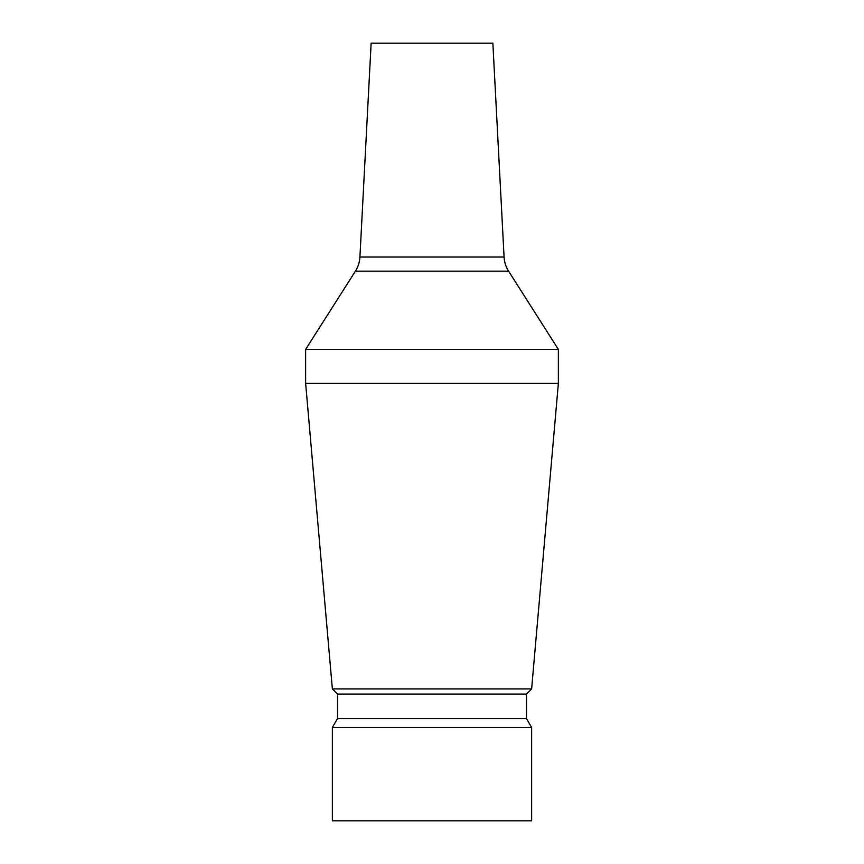 <?xml version="1.0" encoding="UTF-8"?>
<svg xmlns="http://www.w3.org/2000/svg" width="864" height="864" viewBox="0 0 864 864"><rect width="100%" height="100%" fill="white"/><g stroke="black" fill="none" stroke-linecap="round" stroke-linejoin="round"><path stroke-width="1.3" d="M558.36 349.38L508.594 271.166A29.16 29.16 0 0 1 504.079 257.04L492.869 43.2L371.131 43.2L359.921 257.04A29.16 29.16 0 0 1 355.406 271.166L305.64 349.38L305.64 383.4L558.36 383.4L558.36 349.38L305.64 349.38M332.37 688.932L337.522 694.084L526.478 694.084L531.63 688.932L332.37 688.932L305.64 383.4M531.63 688.932L558.36 383.4M337.522 694.084L337.522 718.567L332.37 727.488L332.37 820.8L531.63 820.8L531.63 727.488L332.37 727.488M526.478 694.084L526.478 718.567L337.522 718.567M526.478 718.567L531.63 727.488M504.079 257.04L359.921 257.04M508.594 271.166L355.406 271.166"/></g></svg>
